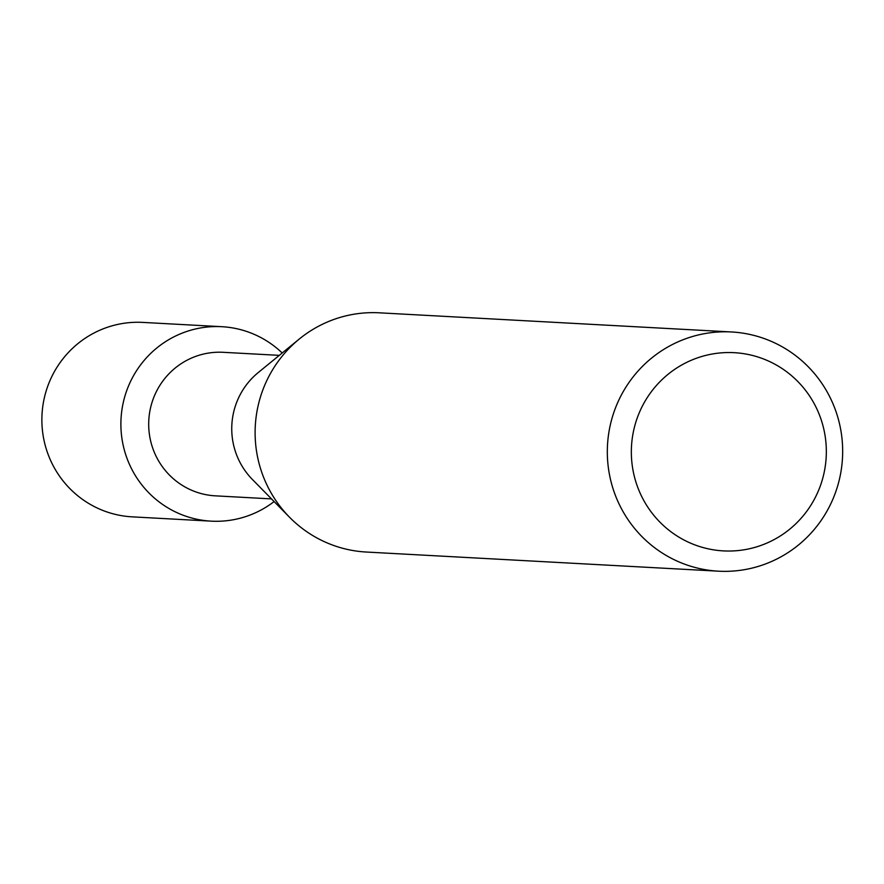 <?xml version="1.0" encoding="UTF-8"?>
<svg xmlns="http://www.w3.org/2000/svg" width="884" height="884" viewBox="0 0 884 884"><rect width="100%" height="100%" fill="white"/><g stroke="black" fill="none" stroke-linecap="round" stroke-linejoin="round"><path stroke-width="1.33" d="M271.498 498.896L215.398 495.847A71.869 70.598 -86.9 0 1 192.657 490.686A71.869 70.598 -86.9 0 1 150.413 408.452A71.869 70.598 -86.9 0 1 223.199 352.307L279.3 355.357M252.636 333.688A97.373 95.649 -86.9 0 1 282.195 352.992A97.373 95.649 -86.9 0 0 252.636 333.688A97.373 95.649 -86.9 0 0 127.959 387.358A97.373 95.649 -86.9 0 0 180.447 514.168A97.373 95.649 -86.9 0 1 123.219 402.75A97.373 95.649 -86.9 0 1 221.829 326.693A97.373 95.649 -86.9 0 1 252.636 333.688M274.117 501.559A97.373 95.649 -86.9 0 1 180.447 514.168A97.373 95.649 -86.9 0 0 211.254 521.151A97.373 95.649 -86.9 0 0 274.117 501.559M718.493 571.186L366.285 552.036A119.782 117.66 -86.9 0 1 328.395 543.439A119.782 117.66 -86.9 0 1 289.554 517.262A119.782 117.66 -86.9 0 1 299.245 339.058A119.782 117.66 -86.9 0 1 379.302 312.814L731.499 331.964A119.782 117.66 -86.9 0 1 769.4 340.561A119.782 117.66 -86.9 0 1 839.8 477.625A119.782 117.66 -86.9 0 1 718.493 571.186A119.782 117.66 -86.9 0 1 680.592 562.589A119.782 117.66 -86.9 0 1 610.181 425.536A119.782 117.66 -86.9 0 1 731.499 331.964M765.621 359.799A99.251 97.494 -86.9 0 1 819.125 489.062A99.251 97.494 -86.9 0 1 692.039 543.77A99.251 97.494 -86.9 0 1 638.546 414.519A99.251 97.494 -86.9 0 1 765.621 359.799M289.554 517.262L252.415 479.493A71.869 70.598 -86.9 0 1 258.227 372.573L299.245 339.058M211.254 521.151L132.235 516.853A97.373 95.649 -86.9 0 1 101.428 509.869A97.373 95.649 -86.9 0 1 44.2 398.463A97.373 95.649 -86.9 0 1 142.81 322.406L221.829 326.693"/></g></svg>
